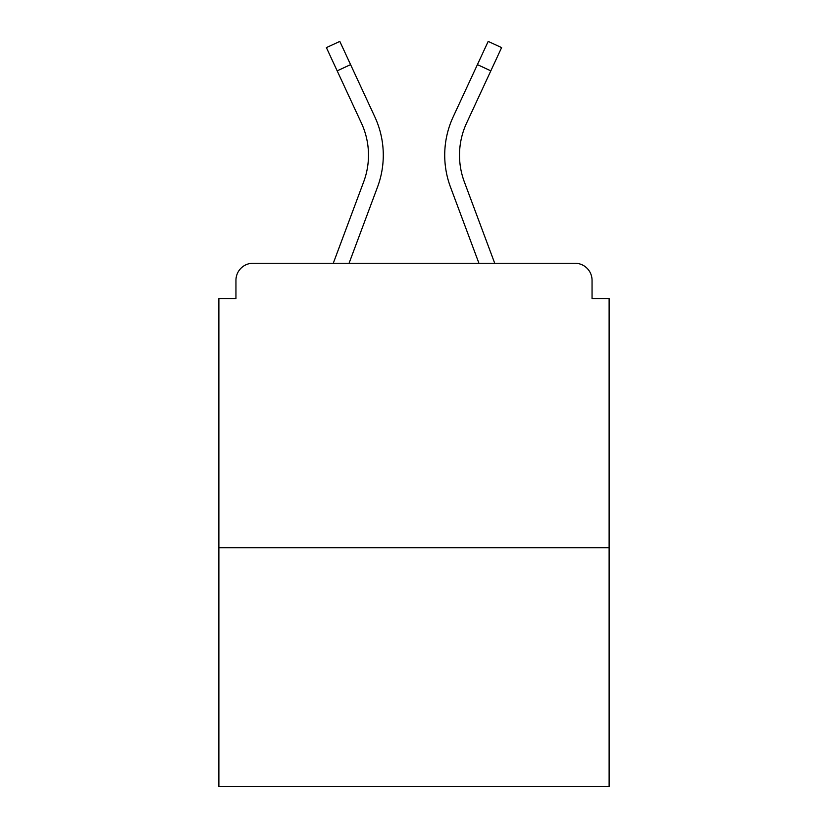 <?xml version="1.0" encoding="UTF-8"?>
<svg xmlns="http://www.w3.org/2000/svg" width="828" height="828" viewBox="0 0 828 828"><rect width="100%" height="100%" fill="white"/><g stroke="black" fill="none" stroke-linecap="round" stroke-linejoin="round"><path stroke-width="1.24" d="M592.051 298.525L592.051 280.319L592.051 298.525L609.118 298.525L609.118 786.6L218.882 786.6L218.882 298.525L235.949 298.525L235.949 280.319L235.949 298.525M609.118 547.681L218.882 547.681M592.051 280.319A17.067 17.067 0 0 0 574.984 263.252L253.016 263.252A17.067 17.067 0 0 0 235.949 280.319M574.984 263.252L502.741 263.252L574.984 263.252M325.259 263.252L253.016 263.252L325.259 263.252M349.064 263.252L377.537 187.004A91.018 91.018 0 0 0 374.825 116.862L350.586 64.625L337.172 70.846L326.398 47.62L339.811 41.4L350.586 64.625M337.172 70.846L361.412 123.093A76.228 76.228 0 0 1 363.678 181.829L333.28 263.252M478.936 263.252L450.463 187.004A91.018 91.018 0 0 1 453.175 116.862L488.189 41.4L501.602 47.62L466.588 123.093A76.228 76.228 0 0 0 464.322 181.829L494.72 263.252M459.509 155.167A76.228 76.228 0 0 1 466.588 123.093A76.228 76.228 0 0 0 459.509 155.167A76.228 76.228 0 0 1 466.588 123.093A76.228 76.228 0 0 0 459.509 155.167A76.228 76.228 0 0 1 466.588 123.093A76.228 76.228 0 0 0 459.509 155.167A76.228 76.228 0 0 1 466.588 123.093A76.228 76.228 0 0 0 459.509 155.167A76.228 76.228 0 0 1 466.588 123.093A76.228 76.228 0 0 0 459.509 155.167A76.228 76.228 0 0 1 466.588 123.093A76.228 76.228 0 0 0 459.509 155.167A76.228 76.228 0 0 1 466.588 123.093A76.228 76.228 0 0 0 459.509 155.167A76.228 76.228 0 0 1 466.588 123.093A76.228 76.228 0 0 0 459.509 155.167A76.228 76.228 0 0 1 466.588 123.093A76.228 76.228 0 0 0 459.509 155.167A76.228 76.228 0 0 1 466.588 123.093A76.228 76.228 0 0 0 464.322 181.829A76.228 76.228 0 0 1 459.509 155.167A76.228 76.228 0 0 0 464.322 181.829A76.228 76.228 0 0 1 459.509 155.167A76.228 76.228 0 0 0 464.322 181.829A76.228 76.228 0 0 1 459.509 155.167A76.228 76.228 0 0 0 464.322 181.829A76.228 76.228 0 0 1 459.509 155.167A76.228 76.228 0 0 0 464.322 181.829A76.228 76.228 0 0 1 459.509 155.167A76.228 76.228 0 0 0 464.322 181.829A76.228 76.228 0 0 1 459.509 155.167A76.228 76.228 0 0 0 464.322 181.829A76.228 76.228 0 0 1 459.509 155.167A76.228 76.228 0 0 0 464.322 181.829A76.228 76.228 0 0 1 459.509 155.167A76.228 76.228 0 0 0 464.322 181.829A76.228 76.228 0 0 1 459.509 155.167A76.228 76.228 0 0 0 464.322 181.829M361.412 123.093A76.228 76.228 0 0 1 368.491 155.167A76.228 76.228 0 0 0 361.412 123.093A76.228 76.228 0 0 1 363.678 181.829M490.828 70.846L477.414 64.625"/></g></svg>
